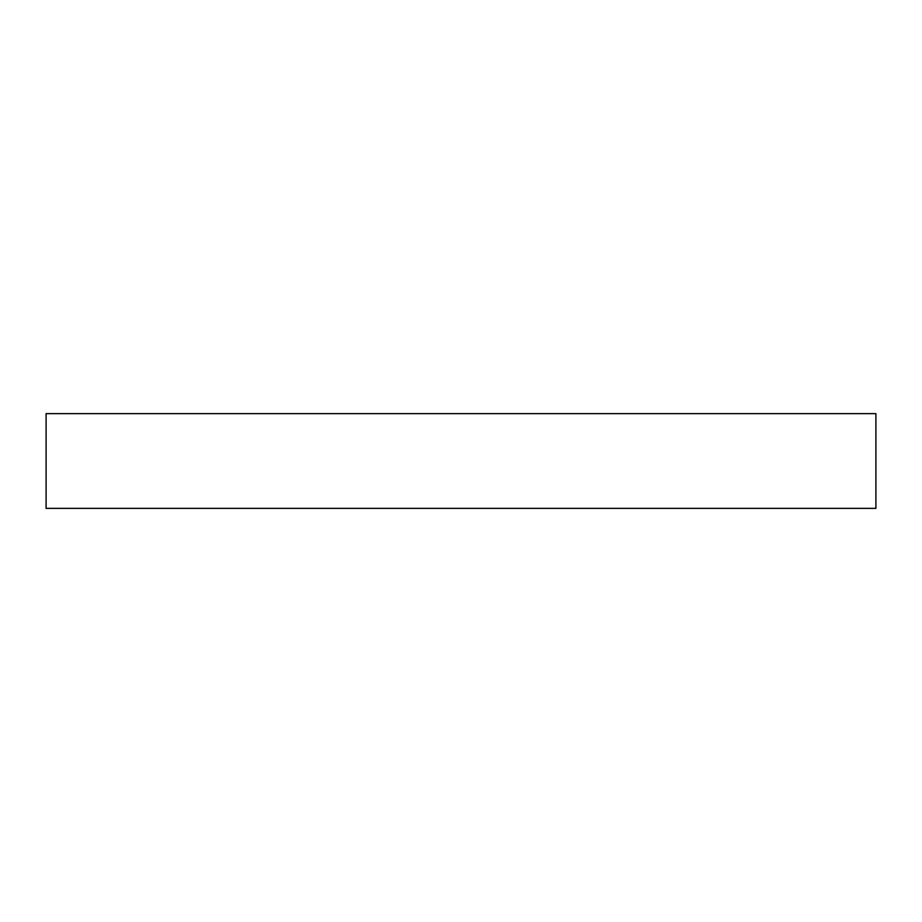 <?xml version="1.0" encoding="UTF-8"?>
<svg xmlns="http://www.w3.org/2000/svg" width="922" height="922" viewBox="0 0 922 922"><rect width="100%" height="100%" fill="white"/><g stroke="black" fill="none" stroke-linecap="round" stroke-linejoin="round"><path stroke-width="1.38" d="M875.9 508.368L875.9 413.632L46.1 413.632L46.1 508.368L875.9 508.368"/></g></svg>
